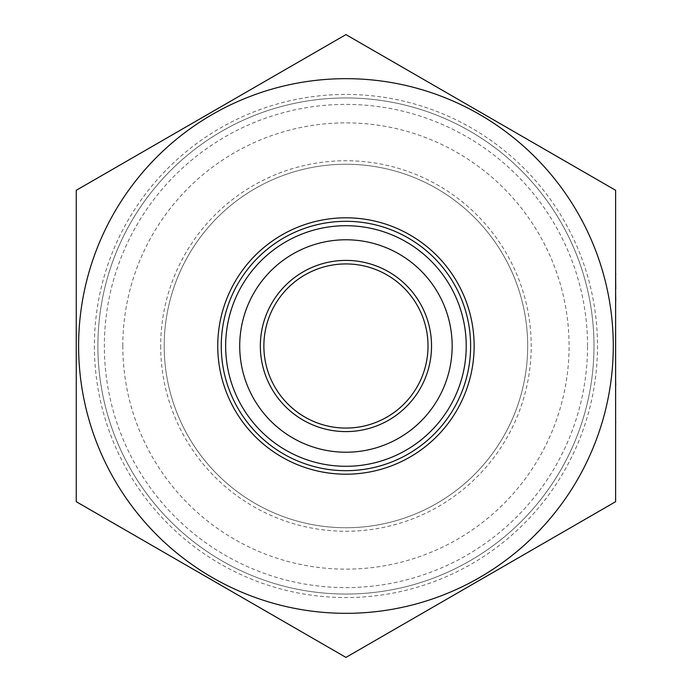 <?xml version="1.0" encoding="UTF-8"?>
<svg xmlns="http://www.w3.org/2000/svg" width="692" height="692" viewBox="0 0 692 692"><rect width="100%" height="100%" fill="white"/><g stroke="black" fill="none" stroke-linecap="round" stroke-linejoin="round"><path stroke-width="0.52" stroke-dasharray="3.46 2.59" d="M615.62 422.847L615.62 437.188L615.742 422.847M615.62 409.318L615.62 417.432L615.742 409.318M615.62 400.677L615.62 395.789M615.62 380.09L615.62 385.236L615.62 380.09M615.62 367.668L615.742 377.797M615.62 350.87L615.62 358.984M615.62 334.634L615.62 348.976L615.62 334.634M615.62 321.65L615.62 326.788L615.62 321.65M615.62 305.414L615.62 310.552L615.62 305.414M615.62 292.422L615.62 300.544M615.62 274.568L615.62 288.91L615.742 274.568M615.62 254.812L615.62 267.717M615.62 433.538L615.62 422.708L615.742 433.538M615.742 395.789L615.742 420.546M615.62 397.571L615.62 392.675M615.62 380.228L615.62 388.35L615.62 380.228M615.62 364.26L615.62 377.797L615.62 364.26M615.62 313.614L615.742 327.463M615.62 301.193L615.62 306.651M615.62 281.142L615.742 289.317M615.62 256.3L615.62 258.194L615.62 256.3M615.62 190.3L615.62 501.7L345.939 657.4L76.258 501.7L76.258 190.3L345.939 34.6L615.62 190.3M613.276 346A267.337 267.337 0 0 1 114.422 479.668A267.337 267.337 0 0 1 276.748 87.772A267.337 267.337 0 0 1 613.276 346M593.987 346A248.047 248.047 0 0 1 221.916 560.814A248.047 248.047 0 0 1 221.916 131.186A248.047 248.047 0 0 1 593.987 346A248.047 248.047 0 0 1 345.939 594.047A248.047 248.047 0 0 1 97.892 346A248.047 248.047 0 0 1 345.939 97.953A248.047 248.047 0 0 1 593.987 346A248.047 248.047 0 0 1 345.939 594.047A248.047 248.047 0 0 1 97.892 346A248.047 248.047 0 0 1 345.939 97.953A248.047 248.047 0 0 1 593.987 346M587.534 346A241.595 241.595 0 0 0 345.939 104.406A241.595 241.595 0 0 0 104.354 346A241.595 241.595 0 0 0 345.939 587.594A241.595 241.595 0 0 0 587.534 346M160.682 346A185.257 185.257 0 0 0 438.572 506.44A185.257 185.257 0 0 0 438.572 185.56A185.257 185.257 0 0 0 160.682 346M122.804 346A223.135 223.135 0 0 1 457.507 152.759A223.135 223.135 0 0 1 457.507 539.241A223.135 223.135 0 0 1 122.804 346M527.685 346A181.745 181.745 0 0 1 345.939 527.745A181.745 181.745 0 0 1 164.203 346A181.745 181.745 0 0 1 345.939 164.255A181.745 181.745 0 0 1 527.685 346A181.745 181.745 0 0 1 255.071 503.395A181.745 181.745 0 0 1 255.071 188.605A181.745 181.745 0 0 1 527.685 346M428.019 346A82.08 82.08 0 0 1 304.904 417.077A82.08 82.08 0 0 1 304.904 274.923A82.08 82.08 0 0 1 428.019 346M470.621 346A124.681 124.681 0 0 0 283.599 238.022A124.681 124.681 0 0 0 283.599 453.978A124.681 124.681 0 0 0 470.621 346A124.681 124.681 0 0 0 283.599 238.022A124.681 124.681 0 0 0 283.599 453.978A124.681 124.681 0 0 0 470.621 346M615.742 267.717L615.62 264.067M615.742 264.067L615.62 269.828M615.62 272.674L615.742 281.142M615.742 275.71L615.742 287.422L615.62 275.71M615.742 301.037L615.62 292.56M615.742 292.56L615.742 301.193M615.742 306.668L615.742 301.055L615.742 306.668M615.742 294.455L615.742 301.063L615.62 294.455M615.742 311.504L615.742 313.614M615.742 322.887L615.742 326.788L615.62 322.887M615.742 319.479L615.742 325.569L615.62 319.479M615.742 370.116L615.742 375.626L615.62 370.116M615.742 367.694L615.742 373.057L615.62 367.729M615.742 380.09L615.62 388.35M615.742 389.968L615.62 402.147M615.742 402.147L615.742 397.571M615.742 392.675L615.62 401.265M615.742 408.098L615.742 413.323L615.62 408.098M615.742 418.651L615.742 413.323L615.62 418.651M615.742 429.524L615.742 424.603L615.62 429.524M615.742 260.668L615.742 266.178L615.62 260.668M615.742 306.651L615.62 310.552M615.742 334.634L615.62 348.976M615.742 338.353L615.742 344.651L615.62 338.353M615.742 360.61L615.742 367.668M615.742 401.265L615.62 405.261M615.742 405.261L615.742 400.677M615.62 420.952L615.62 437.188M94.38 346A251.568 251.568 0 0 0 471.728 563.859A251.568 251.568 0 0 0 471.728 128.141A251.568 251.568 0 0 0 94.38 346"/><path stroke-width="1.04" d="M615.62 501.7L615.62 190.3L345.939 34.6L76.258 190.3L76.258 501.7L345.939 657.4L615.62 501.7M613.276 346A267.337 267.337 0 0 1 212.271 577.517A267.337 267.337 0 0 1 212.271 114.483A267.337 267.337 0 0 1 613.276 346M428.019 346A82.08 82.08 0 0 0 304.904 274.923A82.08 82.08 0 0 0 304.904 417.077A82.08 82.08 0 0 0 428.019 346M431.54 346A85.592 85.592 0 0 1 303.148 420.13A85.592 85.592 0 0 1 303.148 271.87A85.592 85.592 0 0 1 431.54 346M452.161 346A106.222 106.222 0 0 0 292.828 254.007A106.222 106.222 0 0 0 292.828 437.993A106.222 106.222 0 0 0 452.161 346M225.653 346A120.287 120.287 0 0 1 345.939 225.713A120.287 120.287 0 0 1 466.226 346A120.287 120.287 0 0 1 345.939 466.287A120.287 120.287 0 0 1 225.653 346M470.621 346A124.681 124.681 0 0 1 283.599 453.978A124.681 124.681 0 0 1 283.599 238.022A124.681 124.681 0 0 1 470.621 346M615.62 254.812L615.62 269.828M615.62 310.552L615.62 301.037M615.742 301.037L615.62 300.544M615.62 327.463L615.62 311.504M615.62 377.797L615.62 360.61M615.62 385.236L615.62 388.35M615.62 420.546L615.62 389.968M615.742 288.91L615.62 274.568M615.742 274.568L615.62 272.674M615.742 300.544L615.62 292.422M615.62 348.976L615.62 334.634M615.62 358.984L615.62 350.87M615.742 385.236L615.62 380.09M615.62 437.188L615.62 422.847M615.742 422.847L615.62 420.952M474.141 346A128.202 128.202 0 0 1 281.843 457.023A128.202 128.202 0 0 1 281.843 234.977A128.202 128.202 0 0 1 474.141 346"/></g></svg>
